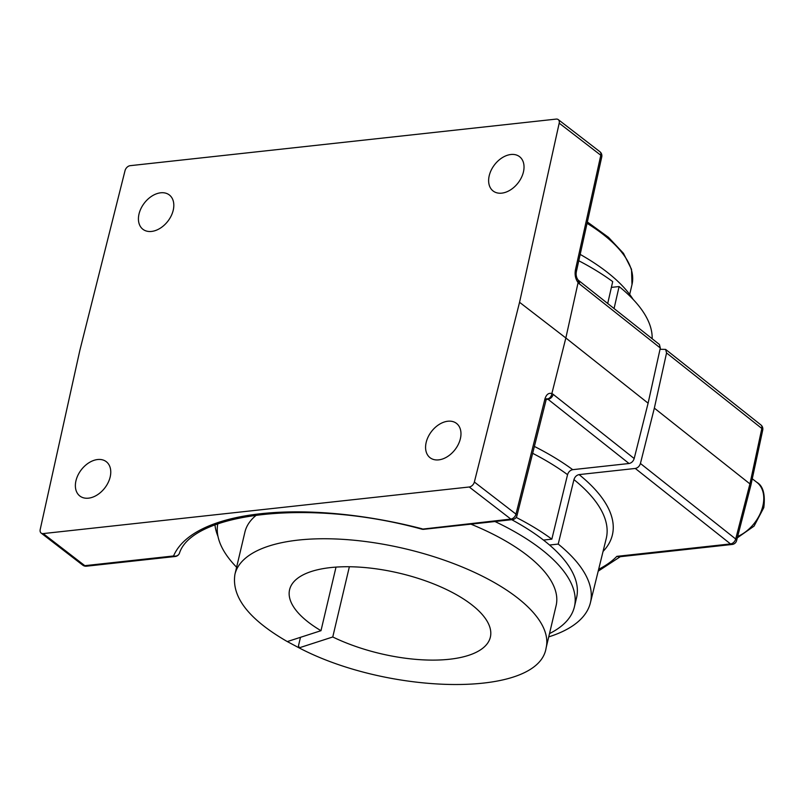 <?xml version="1.0" encoding="UTF-8"?>
<svg xmlns="http://www.w3.org/2000/svg" width="804" height="804" viewBox="0 0 804 804"><rect width="100%" height="100%" fill="white"/><g stroke="black" fill="none" stroke-linecap="round" stroke-linejoin="round"><path stroke-width="1.21" d="M179.392 553.383A5.156 4.713 -157 0 1 173.563 555.966A5.156 3.136 -96.2 0 0 175.212 556.489A5.156 5.156 0 0 0 179.392 553.383L179.392 553.383C191.714 513.163 309.168 498.098 421.889 529.183L510.841 519.082L469.224 486.993L43.205 533.585A5.156 3.538 127.6 0 1 41.145 533.072A5.156 3.538 127.6 0 1 40.2 529.514L79.847 350.383L125.032 170.639A5.156 3.538 127.6 0 1 130.168 165.674L556.197 119.092A5.156 3.538 127.6 0 1 558.257 119.605A5.156 3.538 127.6 0 1 559.192 123.163L519.555 302.294L474.36 482.028A5.156 3.538 127.6 0 1 469.224 486.993M516.178 517.404A192.598 77.164 13.3 0 1 551.835 539.152L567.554 474.672C568.478 471.878 570.187 470.209 572.709 469.667L629.05 463.506L548.026 399.286A5.156 3.588 -51.6 0 0 553.212 394.372L634.185 458.541C633.261 461.325 631.542 462.973 629.05 463.506M635.291 468.451C637.783 467.918 639.502 466.27 640.426 463.486L735.7 539.012A5.156 3.588 -51.6 0 1 730.514 543.926A5.156 3.136 -96.2 0 0 732.163 544.459L619.14 556.82L616.849 556.358L730.514 543.926L635.291 468.451L579.101 474.601C576.579 475.144 574.87 476.812 573.945 479.606L558.217 544.077A192.598 77.164 13.3 0 1 590.387 602.829A192.598 77.164 13.3 0 1 548.72 636.889M217.974 536.379A192.598 77.164 13.3 0 1 214.959 524.901M607.703 303.5L612.708 281.621A192.598 77.164 -166.7 0 0 578.769 260.757M652.155 338.735A192.598 77.164 -166.7 0 0 619.1 286.546L611.392 287.39M614.065 308.545L619.1 286.546M460.38 438.682A21.658 14.854 127.6 0 1 447.366 456.672A21.658 14.854 127.6 0 1 430.05 457.707A21.658 14.854 127.6 0 1 431.507 431.487A21.658 14.854 127.6 0 1 456.501 423.396A21.658 14.854 127.6 0 1 460.38 438.682M523.434 171.955A21.658 14.854 127.6 0 1 510.419 189.945A21.658 14.854 127.6 0 1 493.103 190.98A21.658 14.854 127.6 0 1 494.56 164.75A21.658 14.854 127.6 0 1 519.555 156.669A21.658 14.854 127.6 0 1 523.434 171.955M173.222 210.246A21.658 14.854 127.6 0 1 160.207 228.235A21.658 14.854 127.6 0 1 142.891 229.271A21.658 14.854 127.6 0 1 144.358 203.05A21.658 14.854 127.6 0 1 169.353 194.97A21.658 14.854 127.6 0 1 173.222 210.246M110.168 476.983A21.658 14.854 127.6 0 1 97.153 494.973A21.658 14.854 127.6 0 1 79.847 496.008A21.658 14.854 127.6 0 1 81.304 469.777A21.658 14.854 127.6 0 1 106.299 461.697A21.658 14.854 127.6 0 1 110.168 476.983M474.36 482.028L515.977 514.118L544.931 398.955C546.328 394.452 548.64 392.653 551.866 393.558L565.845 337.981L519.555 302.294M659.401 344.474L660.315 348.011L648.104 403.186L565.845 337.981L578.096 282.596C575.493 279.038 574.599 274.847 575.413 270.023A5.156 2.121 12.5 0 1 576.357 271.662C575.785 274.747 576.317 277.46 577.965 279.822A5.156 3.015 -39.2 0 0 577.965 279.822A5.156 3.015 -39.2 0 1 578.096 282.576L578.096 282.596M648.104 403.186L634.185 458.541M660.315 348.011L579.342 283.832A5.156 3.588 -51.6 0 0 578.408 280.274L659.411 344.484M640.426 463.486L654.345 408.13L666.556 352.956L665.642 349.418L660.044 349.268M654.345 408.13L749.931 483.887L750.825 485.465L736.595 540.62A5.156 2.04 14.5 0 0 735.7 539.012L749.931 483.887L761.83 428.472A5.156 3.588 -51.6 0 0 760.896 424.914L665.652 349.428M421.889 529.183A5.156 5.156 0 0 0 423.748 529.313L512.49 519.605A5.156 3.136 83.8 0 1 510.841 519.082A5.156 3.538 -52.4 0 0 515.977 514.118A5.156 2.01 14.1 0 1 516.932 515.736L546.388 398.764M544.931 398.955A5.156 2.01 14.1 0 1 545.886 400.573M553.212 394.372A10.321 6.221 -94.5 0 0 551.866 393.578A5.156 3.919 111.6 0 1 547.373 398.895L546.69 398.754M546.258 399.487L548.026 399.286A5.156 3.075 87.2 0 0 547.373 398.895M576.357 271.662L601.754 156.891A5.156 2.121 -167.5 0 0 600.809 155.252L559.192 123.163M666.556 352.956L761.83 428.472A5.156 2.09 12.1 0 1 762.735 430.039L750.835 485.435M551.835 539.152L543.464 540.067M549.544 545.032L558.217 544.077M349.368 566.74L332.766 636.979L299.48 647.743L298.435 645.964L300.485 637.321M287.018 641.421L298.827 647.733C389.387 695.38 538.68 698.093 546.117 647.903A159.885 64.049 -166.7 0 0 405.256 548.79A159.885 64.049 -166.7 0 0 234.929 574.347L244.929 532.037A159.885 64.049 13.3 0 1 256.627 514.942M287.701 641.451L320.987 630.688L336.022 567.101M470.913 524.158A159.885 64.049 13.3 0 1 556.117 605.593L546.117 647.903M320.987 630.688A103.153 41.326 13.3 0 1 289.591 589.694A103.153 41.326 13.3 0 1 399.487 573.212A103.153 41.326 13.3 0 1 490.36 637.15A103.153 41.326 13.3 0 1 332.766 636.979M633.11 299.379A183.091 73.355 -166.7 0 0 580.176 254.396M612.125 287.309A183.091 73.355 -166.7 0 0 611.522 286.787M549.504 633.582A183.091 73.355 -166.7 0 0 574.408 606.809L576.579 597.613A183.091 73.355 -166.7 0 0 511.716 519.696M574.408 606.809A183.091 73.355 -166.7 0 0 494.973 521.525M217.773 523.856A183.091 73.355 -166.7 0 0 236.607 567.232M752.263 478.782L756.855 482.33A33.527 22.994 127.6 0 1 762.855 505.977A33.527 22.994 127.6 0 1 737.66 536.489M43.205 533.585L84.822 565.674L173.563 555.966A224.356 89.877 13.3 0 1 422.1 528.791A5.156 3.136 -96.2 0 0 423.748 529.313M567.554 474.672A193.231 77.415 -166.7 0 0 532.63 453.295M590.387 602.829L606.226 538.559A193.231 77.415 -166.7 0 0 573.945 479.606M579.101 474.601A198.387 79.475 13.3 0 1 603.06 551.413M534.358 446.421A198.387 79.475 13.3 0 1 572.709 469.667M575.413 270.023L600.809 155.252A5.156 3.538 127.6 0 0 599.874 151.695L558.257 119.605M175.212 556.489L86.47 566.197A5.156 3.136 -96.2 0 1 84.822 565.674A5.156 3.538 127.6 0 1 82.762 565.152L41.145 533.072M579.342 283.832A10.321 6.08 -96.7 0 1 578.096 282.576M598.648 569.292A213.502 85.536 -166.7 0 0 616.849 556.358M587.061 223.311A159.885 64.049 13.3 0 1 631.994 284.606L631.512 269.28L623.452 253.31L608.497 237.351L587.352 221.964M756.855 482.33C763.086 485.877 765.408 494.309 763.8 507.615L754.051 526.128L737.308 537.836M620.296 556.69L598.196 571.162M732.163 544.459A5.156 5.156 0 0 0 736.605 540.589M762.725 430.07A5.156 5.156 0 0 0 760.855 424.894M512.49 519.605A5.156 5.156 0 0 0 516.932 515.736M82.762 565.152A5.156 5.156 0 0 0 86.47 566.197M601.754 156.891A5.156 5.156 0 0 0 599.874 151.695M629.683 294.415L631.994 284.606M286.998 641.411C248.768 619.271 231.411 596.92 234.929 574.347"/></g></svg>
